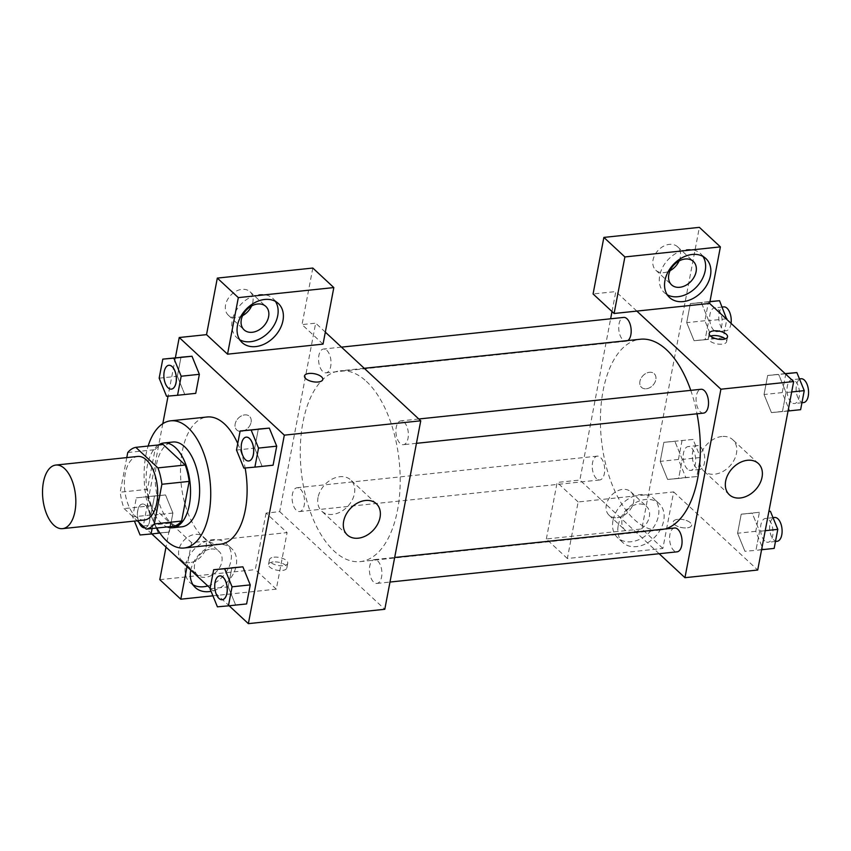 <?xml version="1.0" encoding="UTF-8"?>
<svg xmlns="http://www.w3.org/2000/svg" width="851" height="851" viewBox="0 0 851 851"><rect width="100%" height="100%" fill="white"/><g stroke="black" fill="none" stroke-linecap="round" stroke-linejoin="round"><path stroke-width="0.64" stroke-dasharray="4.25 3.19" d="M144.383 520.035A31.966 16.414 84 0 1 135.639 516.514A31.966 16.414 84 0 1 124.406 481.538A31.966 16.414 84 0 1 137.692 456.444M126.778 457.593L120.172 492.208A41.263 21.179 84 0 0 124.129 508.59L137.256 520.78M127.746 452.541L155.031 449.668L147.457 489.336L120.172 492.208M173.54 526.269L151.425 505.717L124.129 508.59M151.425 505.717A41.263 21.179 84 0 1 147.457 489.336M155.031 449.668A41.263 21.179 84 0 1 163.105 444.467M158.467 444.945A42.624 21.881 -96 0 0 147.308 465.837A42.624 21.881 -96 0 0 167.104 526.95M181.88 526.801A42.624 21.881 84 0 1 170.221 522.11A42.624 21.881 84 0 1 156.403 464.88A42.624 21.881 84 0 1 172.955 442.02M156.786 528.035A63.942 32.817 84 0 1 148.148 446.041M220.494 544.172A63.942 32.817 84 0 1 203.017 537.119A63.942 32.817 84 0 1 180.55 467.178A63.942 32.817 84 0 1 207.101 416.99M237.737 443.531A63.942 32.817 84 0 1 245.131 467.997M175.37 357.814L168.062 396.109M162.796 423.681L143.276 526.003L151.797 533.917M210.154 588.137L229.142 605.774M165.53 494.963L154.52 495.942L150.882 514.983L158.265 533.056L169.275 532.077L172.913 513.036L165.53 494.963L154.52 495.942L150.882 514.983L158.265 533.056L169.275 532.077L172.913 513.036L165.53 494.963L136.33 497.856L132.692 516.897L134.405 521.078M159.158 378.184L177.348 376.27L180.986 357.218L177.348 376.27L184.731 394.332L195.741 393.353L166.541 396.247M236.504 450.041L254.694 448.126L258.321 429.085L254.694 448.126L262.065 466.188L273.075 465.21L243.875 468.103M210.037 588.764L228.228 586.85L231.855 567.808L228.228 586.85L235.599 604.912L246.62 603.933L217.409 606.827M323.04 344.123L302.031 324.593L315.668 323.157L279.713 511.642L266.076 513.079L287.085 532.609L191.581 542.661L170.572 523.131L143.276 526.003M325.327 332.135L315.668 323.157M304.477 375.972L304.477 375.982A9.329 4.064 10.8 0 0 308.711 380.45A9.329 4.064 10.8 0 0 318.231 382.003A9.329 4.064 10.8 0 0 322.795 379.472L322.795 379.472M275.426 301.392A26.647 19.701 132.9 0 0 273.097 298.627A26.647 19.701 132.9 0 0 249.492 297.776A26.647 19.701 132.9 0 0 232.227 320.54A26.647 19.701 132.9 0 0 236.833 337.666A26.647 19.701 132.9 0 0 239.759 339.783M242.567 315.678A15.988 11.818 -47.1 0 1 236.504 317.636A15.988 11.818 -47.1 0 1 228.323 315.21A15.988 11.818 -47.1 0 1 230.547 295.457A15.988 11.818 -47.1 0 1 250.088 291.787A15.988 11.818 -47.1 0 1 251.598 305.966M312.817 268.044L302.031 324.593M318.051 497.473A21.318 15.765 132.9 0 0 321.742 511.174A21.318 15.765 132.9 0 0 347.793 506.292A21.318 15.765 132.9 0 0 350.75 479.953A21.318 15.765 132.9 0 0 331.858 479.262A21.318 15.765 132.9 0 0 318.051 497.473M273.086 561.937A9.329 4.064 10.8 0 0 268.522 564.458A9.329 4.064 10.8 0 0 276.926 570.191A9.329 4.064 10.8 0 0 286.84 567.947A9.329 4.064 10.8 0 0 282.606 563.479A9.329 4.064 10.8 0 0 273.086 561.937M279.713 511.642L384.79 609.284M273.99 557.182A9.329 4.064 -169.2 0 1 283.511 558.735A9.329 4.064 -169.2 0 1 287.744 563.202A9.329 4.064 -169.2 0 1 277.83 565.436A9.329 4.064 -169.2 0 1 269.427 559.703A9.329 4.064 -169.2 0 1 273.99 557.182M190.794 570.149A26.647 19.701 -47.1 0 1 208.144 547.608A26.647 19.701 -47.1 0 1 231.61 548.544A26.647 19.701 -47.1 0 1 233.802 572.872A26.647 19.701 -47.1 0 1 211.069 591.307M191.581 542.661L187.007 566.638M212.92 595.817L276.298 589.147L287.085 532.609M207.793 585.945A26.647 19.701 132.9 0 0 229.004 567A26.647 19.701 132.9 0 0 226.355 543.661A26.647 19.701 132.9 0 0 202.751 542.8A26.647 19.701 132.9 0 0 185.486 565.564A26.647 19.701 132.9 0 0 190.092 582.69A26.647 19.701 132.9 0 0 193.017 584.807M210.92 549.033A15.988 11.818 -47.1 0 1 219.101 551.469A15.988 11.818 -47.1 0 1 220.101 566.692A15.988 11.818 -47.1 0 1 205.527 577.308A15.988 11.818 -47.1 0 1 197.347 574.882A15.988 11.818 -47.1 0 1 196.347 559.65A15.988 11.818 -47.1 0 1 210.92 549.033M189.762 562.66A15.988 11.818 -47.1 0 1 181.582 560.235A15.988 11.818 -47.1 0 1 183.805 540.481A15.988 11.818 -47.1 0 1 203.346 536.821A15.988 11.818 -47.1 0 1 204.336 552.054A15.988 11.818 -47.1 0 1 189.762 562.66M276.298 589.147L255.289 569.617L266.076 513.079M159.786 579.669L255.289 569.617M170.572 523.131L165.998 547.108M251.077 422.309A9.329 6.893 132.9 0 0 249.471 416.309A9.329 6.893 132.9 0 0 238.067 418.447A9.329 6.893 132.9 0 0 236.769 429.978A9.329 6.893 132.9 0 0 245.035 430.276A9.329 6.893 132.9 0 0 251.077 422.309A9.329 6.893 -47.1 0 1 245.035 430.276A9.329 6.893 -47.1 0 1 236.78 429.978A9.329 6.893 -47.1 0 1 238.067 418.447A9.329 6.893 -47.1 0 1 249.471 416.32A9.329 6.893 -47.1 0 1 251.077 422.309M377.695 560.915A11.978 6.148 84 0 1 381.897 574.021A11.978 6.148 84 0 1 376.929 583.424A11.978 6.148 84 0 1 369.557 572.159A11.978 6.148 84 0 1 374.419 559.596A11.978 6.148 84 0 1 377.695 560.915M326.816 350.335A11.978 6.148 84 0 1 331.018 363.43A11.978 6.148 84 0 1 326.05 372.834A11.978 6.148 84 0 1 322.774 371.515A11.978 6.148 84 0 1 318.561 358.42A11.978 6.148 84 0 1 323.54 349.016A11.978 6.148 84 0 1 326.816 350.335M300.35 489.059A11.978 6.148 84 0 1 304.562 502.154A11.978 6.148 84 0 1 299.584 511.557A11.978 6.148 84 0 1 296.308 510.238A11.978 6.148 84 0 1 292.106 497.144A11.978 6.148 84 0 1 297.073 487.74A11.978 6.148 84 0 1 300.35 489.059M404.151 422.192A11.978 6.148 84 0 1 408.363 435.297A11.978 6.148 84 0 1 403.385 444.701A11.978 6.148 84 0 1 400.108 443.382A11.978 6.148 84 0 1 395.906 430.276A11.978 6.148 84 0 1 400.874 420.873A11.978 6.148 84 0 1 404.151 422.192M366.409 381.397A95.908 49.23 84 0 1 400.108 486.315A95.908 49.23 84 0 1 360.271 561.607A95.908 49.23 84 0 1 334.049 551.033A95.908 49.23 84 0 1 300.36 446.115A95.908 49.23 84 0 1 340.187 370.834A95.908 49.23 84 0 1 366.409 381.397M665.418 528.971A95.908 49.23 84 0 1 660.429 530.003A95.908 49.23 84 0 1 634.208 519.44A95.908 49.23 84 0 1 600.508 414.522A95.908 49.23 84 0 1 640.346 339.241M690.767 390.364A95.908 49.23 84 0 1 697.012 413.799M674.566 528.003A11.978 6.148 -96 0 0 669.705 540.566A11.978 6.148 -96 0 0 677.077 551.831M627.91 340.549A11.978 6.148 84 0 1 626.198 341.24A11.978 6.148 84 0 1 622.921 339.921A11.978 6.148 84 0 1 618.72 326.816A11.978 6.148 84 0 1 623.687 317.423M596.466 478.645A11.978 6.148 84 0 1 592.253 465.54A11.978 6.148 84 0 1 597.232 456.147A11.978 6.148 84 0 1 604.593 467.412A11.978 6.148 84 0 1 599.732 479.964A11.978 6.148 84 0 1 596.466 478.645M703.543 413.107A11.978 6.148 84 0 1 700.267 411.788A11.978 6.148 84 0 1 696.054 398.683A11.978 6.148 84 0 1 701.033 389.279M659.153 553.714L600.88 499.569L578.148 501.962L567.362 558.511L662.865 548.459L673.652 491.91L600.88 499.569L579.871 480.049L610.624 318.795M612.007 311.54L615.826 291.563L593.083 293.957M636.835 311.094L615.826 291.563M646.292 388.79A9.329 6.893 132.9 0 0 654.802 382.588A9.329 6.893 132.9 0 0 654.217 373.706A9.329 6.893 132.9 0 0 642.813 375.844A9.329 6.893 132.9 0 0 641.526 387.365A9.329 6.893 132.9 0 0 646.292 388.79A9.329 6.893 -47.1 0 1 641.526 387.375A9.329 6.893 -47.1 0 1 642.824 375.844A9.329 6.893 -47.1 0 1 654.217 373.717A9.329 6.893 -47.1 0 1 654.802 382.599A9.329 6.893 -47.1 0 1 646.303 388.79M679.087 260.97A15.988 11.818 132.9 0 0 677.577 246.79A15.988 11.818 132.9 0 0 658.036 250.46A15.988 11.818 132.9 0 0 655.813 270.214A15.988 11.818 132.9 0 0 663.993 272.639A15.988 11.818 132.9 0 0 670.056 270.682M617.252 517.663A15.988 11.818 132.9 0 0 631.825 507.058A15.988 11.818 132.9 0 0 630.836 491.825A15.988 11.818 132.9 0 0 611.295 495.484A15.988 11.818 132.9 0 0 609.071 515.238A15.988 11.818 132.9 0 0 617.252 517.663M567.362 558.511L546.342 538.981L641.845 528.928L699.373 227.355M546.342 538.981L557.128 482.443L579.871 480.049M702.915 256.396A26.647 19.701 132.9 0 0 700.586 253.63A26.647 19.701 132.9 0 0 676.981 252.779A26.647 19.701 132.9 0 0 659.716 275.543A26.647 19.701 132.9 0 0 664.323 292.67A26.647 19.701 132.9 0 0 667.248 294.786M633.016 532.311A15.988 11.818 -47.1 0 1 624.836 529.886A15.988 11.818 -47.1 0 1 627.049 510.132A15.988 11.818 -47.1 0 1 646.59 506.462A15.988 11.818 -47.1 0 1 647.59 521.695A15.988 11.818 -47.1 0 1 633.016 532.311M612.975 520.567A26.647 19.701 132.9 0 0 617.581 537.694A26.647 19.701 132.9 0 0 650.143 531.588A26.647 19.701 132.9 0 0 653.845 498.665A26.647 19.701 132.9 0 0 630.24 497.803A26.647 19.701 132.9 0 0 612.975 520.567M618.23 525.45A26.647 19.701 -47.1 0 1 635.484 502.686A26.647 19.701 -47.1 0 1 659.1 503.547A26.647 19.701 -47.1 0 1 655.398 536.47A26.647 19.701 -47.1 0 1 622.836 542.576A26.647 19.701 -47.1 0 1 618.23 525.45M662.865 548.459L641.845 528.928M578.148 501.962L557.128 482.443M709.957 301.562L708.521 301.69L704.894 320.731L712.266 338.804L694.076 340.719L705.085 339.74L708.723 320.689L701.352 302.616L690.331 303.605L686.704 322.646L694.076 340.719L705.085 339.709M709.925 301.722L690.331 303.637M708.521 301.69L690.331 303.605L686.704 322.646L694.065 340.73M785.324 373.791L767.676 375.493M785.154 373.632L767.666 375.472L764.038 394.513L771.421 412.575L782.431 411.597L786.058 392.556L778.686 374.493L767.666 375.472L764.038 394.513L771.41 412.597L782.42 411.576M788.047 411.012L782.431 411.597L786.058 392.556L778.697 374.472M774.155 548.406L763.145 549.384L755.762 531.322L759.4 512.281L741.21 514.195L737.572 533.237L744.955 551.299L755.965 550.32L759.592 531.279L752.231 513.196L741.21 514.217L737.572 533.237L744.944 551.32M763.145 549.384L755.965 550.299M682.055 440.414L678.428 459.455L685.81 477.528L696.82 476.549L700.447 457.498L693.076 439.435L663.865 442.329L660.238 461.37L667.61 479.443L678.63 478.464L682.257 459.412L674.886 441.339L663.865 442.329L660.238 461.37L667.599 479.453L678.619 478.432M693.076 439.435L663.876 442.36M673.652 491.91L757.709 570.032M721.85 436.499A21.318 15.765 132.9 0 0 702.415 450.658A21.318 15.765 132.9 0 0 703.745 470.965A21.318 15.765 132.9 0 0 729.807 466.082A21.318 15.765 132.9 0 0 732.764 439.733A21.318 15.765 132.9 0 0 721.85 436.499M677.832 519.333A9.329 4.064 10.8 0 0 673.269 521.854A9.329 4.064 10.8 0 0 681.672 527.588A9.329 4.064 10.8 0 0 691.586 525.344A9.329 4.064 10.8 0 0 687.353 520.876A9.329 4.064 10.8 0 0 677.832 519.333A9.329 4.064 -169.2 0 1 687.353 520.865A9.329 4.064 -169.2 0 1 691.597 525.344A9.329 4.064 -169.2 0 1 681.672 527.577A9.329 4.064 -169.2 0 1 673.269 521.844A9.329 4.064 -169.2 0 1 677.832 519.323M710.574 336.092A9.329 4.064 10.8 0 0 708.319 338.124A9.329 4.064 10.8 0 0 712.564 342.591A9.329 4.064 10.8 0 0 722.073 344.144A9.329 4.064 10.8 0 0 726.637 341.613A9.329 4.064 10.8 0 0 725.286 338.9M764.762 540.938A11.978 6.148 84 0 1 760.549 527.833A11.978 6.148 84 0 1 765.528 518.429A11.978 6.148 84 0 1 772.889 529.705A11.978 6.148 84 0 1 768.028 542.257A11.978 6.148 84 0 1 764.762 540.938M759.4 512.281L741.21 514.195M755.762 531.322L737.572 533.237M761.581 549.735L755.965 550.32L759.592 531.279L752.22 513.217M765.219 530.694L759.592 531.279M777.123 541.3A11.978 6.148 84 0 1 773.857 539.981A11.978 6.148 84 0 1 769.644 526.875A11.978 6.148 84 0 1 774.623 517.472M785.867 373.557L782.229 392.598L789.611 410.661L800.621 409.682M791.217 402.215A11.978 6.148 84 0 1 787.015 389.109A11.978 6.148 84 0 1 791.983 379.706A11.978 6.148 84 0 1 799.355 390.981A11.978 6.148 84 0 1 794.494 403.534A11.978 6.148 84 0 1 791.217 402.215M782.229 392.598L764.038 394.513M789.611 410.661L771.421 412.575M791.675 391.971L786.058 392.556M803.589 402.576A11.978 6.148 84 0 1 800.312 401.257A11.978 6.148 84 0 1 796.111 388.152A11.978 6.148 84 0 1 801.078 378.748M687.417 469.071A11.978 6.148 84 0 1 683.204 455.966A11.978 6.148 84 0 1 688.182 446.573A11.978 6.148 84 0 1 695.554 457.838A11.978 6.148 84 0 1 690.693 470.39A11.978 6.148 84 0 1 687.417 469.071M678.428 459.455L660.238 461.37M685.81 477.528L667.61 479.443M696.82 476.549L678.63 478.464L682.257 459.412L674.875 441.35M700.447 457.498L682.257 459.412M696.512 468.114A11.978 6.148 84 0 1 692.31 455.008A11.978 6.148 84 0 1 697.277 445.616A11.978 6.148 84 0 1 704.649 456.881A11.978 6.148 84 0 1 699.788 469.433A11.978 6.148 84 0 1 696.512 468.114M712.266 338.804L723.276 337.826L726.797 319.402M713.883 330.348A11.978 6.148 84 0 1 709.67 317.242A11.978 6.148 84 0 1 714.649 307.849A11.978 6.148 84 0 1 722.02 319.114A11.978 6.148 84 0 1 717.159 331.667A11.978 6.148 84 0 1 713.883 330.348M704.894 320.731L686.704 322.646M723.276 337.826L705.085 339.74L708.723 320.689L701.341 302.626M726.201 318.859L708.723 320.689M731.052 323.369A11.978 6.148 84 0 1 726.254 330.709A11.978 6.148 84 0 1 722.978 329.39A11.978 6.148 84 0 1 718.765 316.285A11.978 6.148 84 0 1 723.744 306.892M222.26 599.7A11.978 6.148 84 0 1 219.026 598.381A11.978 6.148 84 0 1 214.814 585.307A11.978 6.148 84 0 1 219.76 575.882M228.228 586.85L235.599 604.912M248.726 460.976A11.978 6.148 84 0 1 245.492 459.657A11.978 6.148 84 0 1 241.28 446.584A11.978 6.148 84 0 1 246.216 437.159M254.694 448.126L262.065 466.188M152.127 528.524L154.722 514.951L147.34 496.878M141.691 526.514A11.978 6.148 84 0 1 137.479 513.419A11.978 6.148 84 0 1 142.457 504.015A11.978 6.148 84 0 1 149.819 515.28A11.978 6.148 84 0 1 144.957 527.833A11.978 6.148 84 0 1 141.691 526.514M154.52 495.942L136.33 497.856M150.882 514.983L132.692 516.897M158.265 533.056L140.075 534.971M169.275 532.077L159.914 533.056M172.913 513.036L154.722 514.951M138.915 522.333A11.978 6.148 84 0 1 142.383 504.015A11.978 6.148 84 0 1 149.744 515.291A11.978 6.148 84 0 1 144.893 527.843A11.978 6.148 84 0 1 144.861 527.843L144.957 527.833M171.391 389.12A11.978 6.148 84 0 1 168.147 387.79A11.978 6.148 84 0 1 163.945 374.727A11.978 6.148 84 0 1 168.881 365.292M177.348 376.27L184.731 394.332M278.351 303.509L273.097 298.627M242.088 342.549L236.833 337.666M228.323 315.21L244.088 329.858M250.088 291.787L265.842 306.434M376.355 503.728L350.75 479.953M347.336 534.96L321.742 511.174M286.84 567.947L287.744 563.202M268.522 564.458L269.427 559.703M231.61 548.544L226.355 543.661M195.347 587.573L190.092 582.69M181.582 560.235L197.347 574.882M203.346 536.821L219.101 551.469M364.26 368.302L340.187 370.834M660.429 530.003L360.271 561.607M376.929 583.424L389.992 582.052M374.419 559.596L394.683 557.469M341.464 347.123L323.54 349.016M626.198 341.24L326.05 372.834M597.232 456.147L297.073 487.74M599.732 479.964L299.584 511.557M418.809 418.99L400.874 420.873M416.447 443.328L403.385 444.701M655.813 270.214L671.577 284.862M677.577 246.79L693.331 261.438M705.841 258.513L700.586 253.63M669.577 297.552L664.323 292.67M609.071 515.238L624.836 529.886M630.836 491.825L646.59 506.462M659.1 503.547L653.845 498.665M622.836 542.576L617.581 537.694M758.358 463.518L732.764 439.733M729.35 494.75L703.745 470.965M709.223 333.369L708.319 338.124M727.541 336.868L726.637 341.613M773.006 517.642L765.528 518.429M775.474 541.47L768.028 542.257M799.461 378.918L791.983 379.706M801.94 402.746L794.494 403.534M697.277 445.616L688.182 446.573M699.788 469.433L690.693 470.39M722.127 307.062L714.649 307.849M726.254 330.709L717.159 331.667"/><path stroke-width="1.28" d="M53.783 525.131A31.966 16.414 84 0 1 42.55 490.155A31.966 16.414 84 0 1 55.826 465.061A31.966 16.414 84 0 1 75.494 495.133A31.966 16.414 84 0 1 62.527 528.652A31.966 16.414 84 0 1 53.783 525.131M55.826 465.061L137.692 456.444A31.966 16.414 84 0 1 157.35 486.517A31.966 16.414 84 0 1 144.383 520.035L62.527 528.652M135.82 447.339L163.105 444.467L185.22 465.018A41.263 21.179 84 0 1 189.177 481.4L181.614 521.067L154.329 523.939L161.892 484.272A41.263 21.179 84 0 0 157.935 467.89L135.82 447.339A41.263 21.179 84 0 0 127.746 452.541L126.778 457.593M137.256 520.78L146.255 529.141A41.263 21.179 84 0 0 154.329 523.939M181.614 521.067A41.263 21.179 84 0 1 173.54 526.269L146.255 529.141M167.104 526.95A42.624 21.881 -96 0 0 172.785 527.758A42.624 21.881 -96 0 0 190.081 483.081A42.624 21.881 -96 0 0 163.86 442.977A42.624 21.881 -96 0 0 158.467 444.945M163.86 442.977L172.955 442.02A42.624 21.881 84 0 1 199.177 482.123A42.624 21.881 84 0 1 181.88 526.801L172.785 527.758M189.177 481.4L161.892 484.272M185.22 465.018L157.935 467.89M148.148 446.041A63.942 32.817 84 0 1 170.721 420.82A63.942 32.817 84 0 1 210.059 480.975A63.942 32.817 84 0 1 184.114 548.001A63.942 32.817 84 0 1 166.626 540.949A63.942 32.817 84 0 1 156.786 528.035M170.721 420.82L207.101 416.99A63.942 32.817 84 0 1 237.737 443.531M245.131 467.997A63.942 32.817 84 0 1 220.494 544.172L184.114 548.001M229.142 605.774L248.364 623.645L284.319 435.159L179.231 337.517L175.37 357.814M168.062 396.109L162.796 423.681M151.797 533.917L210.154 588.137M177.551 395.268L195.741 393.353L199.368 374.312L191.996 356.239L162.796 359.133L159.158 378.184L166.541 396.247L177.551 395.268L181.178 376.227L173.806 358.154L162.796 359.133M254.885 467.125L273.075 465.21L276.713 446.169L269.331 428.106L240.131 431L236.504 450.041L243.875 468.103L254.885 467.125L258.523 448.083L251.141 430.021L240.131 431M228.43 605.848L246.62 603.933L250.247 584.892L242.875 566.83L213.665 569.723L210.037 588.764L217.409 606.827L228.43 605.848L232.057 586.807L224.675 568.745L213.665 569.723M318.231 381.993A9.329 4.064 -169.2 0 1 308.711 380.44A9.329 4.064 -169.2 0 1 304.477 375.972A9.329 4.064 -169.2 0 1 314.402 373.738A9.329 4.064 -169.2 0 1 322.795 379.472A9.329 4.064 -169.2 0 1 318.231 381.993M227.536 354.176L238.323 297.627L333.826 287.574L323.04 344.123L227.536 354.176L206.527 334.645L179.231 337.517M248.364 623.645L384.79 609.284L420.745 420.798L284.319 435.159M420.745 420.798L325.327 332.135M322.795 379.472A9.329 4.064 10.8 0 0 314.391 373.738A9.329 4.064 10.8 0 0 304.477 375.982M237.482 325.422A26.647 19.701 -47.1 0 1 254.736 302.658A26.647 19.701 -47.1 0 1 278.351 303.509A26.647 19.701 -47.1 0 1 274.65 336.443A26.647 19.701 -47.1 0 1 242.088 342.549A26.647 19.701 -47.1 0 1 237.482 325.422M239.759 339.783A26.647 19.701 132.9 0 0 269.405 331.56A26.647 19.701 132.9 0 0 275.426 301.392M257.662 304.009A15.988 11.818 -47.1 0 1 265.842 306.434A15.988 11.818 -47.1 0 1 266.842 321.667A15.988 11.818 -47.1 0 1 252.268 332.284A15.988 11.818 -47.1 0 1 244.088 329.858A15.988 11.818 -47.1 0 1 243.088 314.625A15.988 11.818 -47.1 0 1 257.662 304.009M251.598 305.966A15.988 11.818 -47.1 0 1 242.567 315.678M333.826 287.574L312.817 268.044L217.313 278.096L238.323 297.627M206.527 334.645L217.313 278.096M343.655 521.259A21.318 15.765 -47.1 0 1 357.463 503.047A21.318 15.765 -47.1 0 1 376.355 503.728A21.318 15.765 -47.1 0 1 373.387 530.077A21.318 15.765 -47.1 0 1 347.336 534.96A21.318 15.765 -47.1 0 1 343.655 521.259M211.069 591.307A26.647 19.701 -47.1 0 1 195.347 587.573A26.647 19.701 -47.1 0 1 190.741 570.447A26.647 19.701 -47.1 0 1 190.794 570.149M187.007 566.638L180.795 599.2L212.92 595.817M193.017 584.807A26.647 19.701 132.9 0 0 207.793 585.945M180.795 599.2L159.786 579.669L165.998 547.108M364.26 368.302L640.346 339.241A95.908 49.23 84 0 1 690.767 390.364M697.012 413.799A95.908 49.23 84 0 1 665.418 528.971M389.992 582.052L677.077 551.831A11.978 6.148 -96 0 0 682.055 542.427A11.978 6.148 -96 0 0 677.843 529.322A11.978 6.148 -96 0 0 674.566 528.003L394.683 557.469M341.464 347.123L623.687 317.423A11.978 6.148 84 0 1 630.814 326.954A11.978 6.148 84 0 1 627.91 340.549M418.809 418.99L701.033 389.279A11.978 6.148 84 0 1 708.404 400.555A11.978 6.148 84 0 1 703.543 413.107L416.447 443.328M610.624 318.795L612.007 311.54M659.153 553.714L684.949 577.691L720.903 389.205L636.835 311.094L614.103 313.487L624.889 256.938L720.393 246.886L709.606 303.435L636.835 311.094M670.056 270.682A15.988 11.818 132.9 0 0 679.087 260.97M614.103 313.487L593.083 293.957L603.87 237.408L699.373 227.355L720.393 246.886M679.758 287.287A15.988 11.818 -47.1 0 1 671.577 284.862A15.988 11.818 -47.1 0 1 670.577 269.629A15.988 11.818 -47.1 0 1 685.151 259.012A15.988 11.818 -47.1 0 1 693.331 261.438A15.988 11.818 -47.1 0 1 694.331 276.671A15.988 11.818 -47.1 0 1 679.758 287.287M667.248 294.786A26.647 19.701 132.9 0 0 696.895 286.564A26.647 19.701 132.9 0 0 702.915 256.396M664.971 280.426A26.647 19.701 -47.1 0 1 682.225 257.662A26.647 19.701 -47.1 0 1 705.841 258.513A26.647 19.701 -47.1 0 1 702.139 291.446A26.647 19.701 -47.1 0 1 669.577 297.552A26.647 19.701 -47.1 0 1 664.971 280.426M624.889 256.938L603.87 237.408M684.949 577.691L757.709 570.032L793.664 381.546L709.606 303.435M747.455 460.285A21.318 15.765 -47.1 0 1 758.358 463.518A21.318 15.765 -47.1 0 1 755.401 489.868A21.318 15.765 -47.1 0 1 729.35 494.75A21.318 15.765 -47.1 0 1 728.02 474.443A21.318 15.765 -47.1 0 1 747.455 460.285M793.664 381.546L720.903 389.205M722.988 339.389A9.329 4.064 -169.2 0 1 713.468 337.836A9.329 4.064 -169.2 0 1 709.223 333.369A9.329 4.064 -169.2 0 1 719.148 331.135A9.329 4.064 -169.2 0 1 727.541 336.868A9.329 4.064 -169.2 0 1 722.988 339.389M725.286 338.9A9.329 4.064 10.8 0 0 710.574 336.092M770.41 511.302L768.889 511.44L770.41 511.302L777.793 529.365L765.219 530.694M761.581 549.735L774.155 548.406L777.793 529.365M773.006 517.642L774.623 517.472A11.978 6.148 84 0 1 781.984 528.748A11.978 6.148 84 0 1 777.123 541.3L775.474 541.47M788.047 411.012L800.621 409.682L804.248 390.641L796.876 372.578L785.154 373.632M796.876 372.578L785.324 373.791M804.248 390.641L791.675 391.971M799.461 378.918L801.078 378.748A11.978 6.148 84 0 1 808.45 390.024A11.978 6.148 84 0 1 803.589 402.576L801.94 402.746M726.797 319.402L719.531 300.711L709.957 301.562M719.531 300.711L709.925 301.722M726.914 318.774L726.201 318.859M722.127 307.062L723.744 306.892A11.978 6.148 84 0 1 731.052 323.369M219.718 575.882A11.978 6.148 84 0 1 227.089 587.147A11.978 6.148 84 0 1 222.228 599.71A11.978 6.148 84 0 1 218.952 598.391A11.978 6.148 84 0 1 214.75 585.286A11.978 6.148 84 0 1 219.718 575.882L219.792 575.872A11.978 6.148 84 0 1 219.792 575.872A11.978 6.148 84 0 1 227.164 587.147A11.978 6.148 84 0 1 222.302 599.7A11.978 6.148 84 0 1 222.26 599.7M246.62 603.933L250.247 584.892L242.875 566.83L224.675 568.745M242.875 566.83L231.855 567.808M250.247 584.892L232.057 586.807M246.258 437.148L246.184 437.159A11.978 6.148 84 0 1 246.258 437.148A11.978 6.148 84 0 1 253.619 448.424A11.978 6.148 84 0 1 248.758 460.976A11.978 6.148 84 0 1 248.726 460.976A11.978 6.148 84 0 1 245.418 459.668A11.978 6.148 84 0 1 241.205 446.562A11.978 6.148 84 0 1 246.184 437.159A11.978 6.148 84 0 1 253.555 448.424A11.978 6.148 84 0 1 248.694 460.987L248.758 460.976M273.075 465.21L276.713 446.169L269.331 428.106L251.141 430.021M269.331 428.106L258.321 429.085M276.713 446.169L258.523 448.083M134.405 521.078L140.075 534.971L151.084 533.992L152.127 528.524M159.914 533.056L151.084 533.992M144.861 527.843A11.978 6.148 84 0 1 141.617 526.524A11.978 6.148 84 0 1 138.915 522.333M168.881 365.292A11.978 6.148 84 0 1 168.913 365.292A11.978 6.148 84 0 1 176.285 376.557A11.978 6.148 84 0 1 171.423 389.109A11.978 6.148 84 0 1 171.391 389.12A11.978 6.148 84 0 1 168.072 387.801A11.978 6.148 84 0 1 163.871 374.695A11.978 6.148 84 0 1 168.838 365.292A11.978 6.148 84 0 1 176.21 376.567A11.978 6.148 84 0 1 171.349 389.12L171.423 389.109M195.741 393.353L199.368 374.312L191.996 356.239L173.806 358.154M191.996 356.239L180.986 357.218M199.368 374.312L181.178 376.227"/></g></svg>
